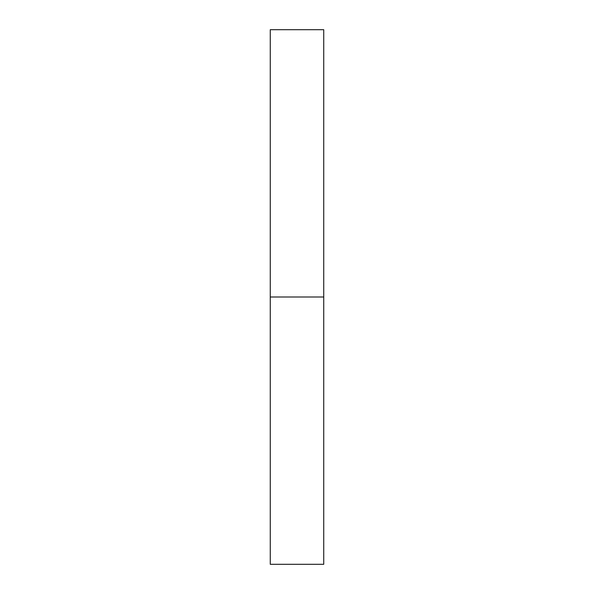 <?xml version="1.0" encoding="UTF-8"?>
<svg xmlns="http://www.w3.org/2000/svg" width="594" height="594" viewBox="0 0 594 594"><rect width="100%" height="100%" fill="white"/><g stroke="black" fill="none" stroke-linecap="round" stroke-linejoin="round"><path stroke-width="0.89" d="M323.73 297L323.73 564.3L270.27 564.3L270.27 29.7L323.73 29.7L323.73 297L270.27 297"/></g></svg>

